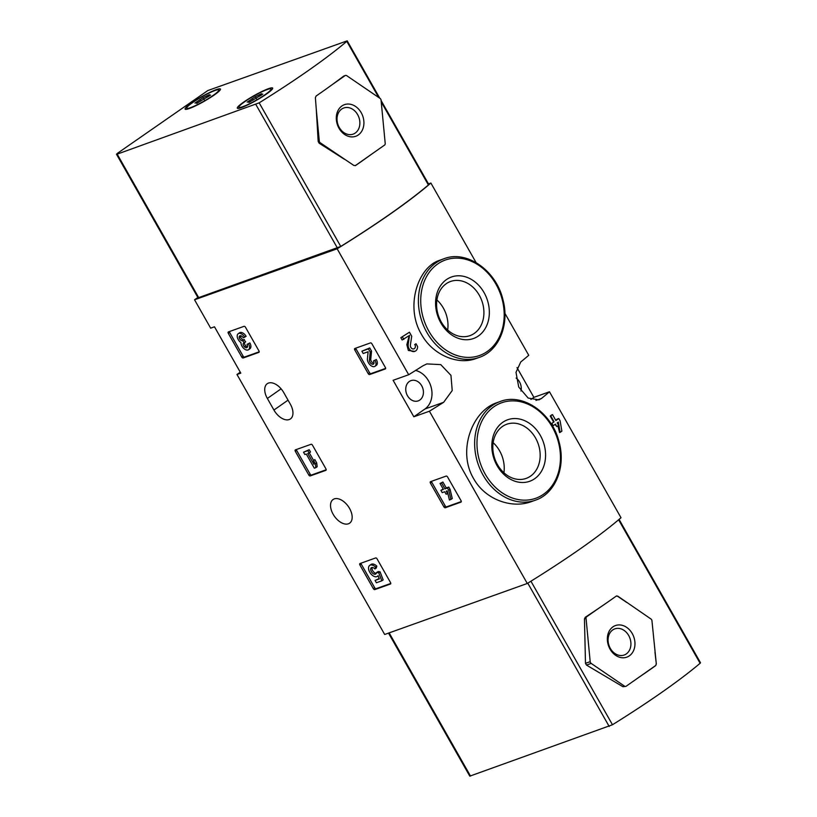 <?xml version="1.0" encoding="UTF-8"?>
<svg xmlns="http://www.w3.org/2000/svg" width="817" height="817" viewBox="0 0 817 817"><rect width="100%" height="100%" fill="white"/><g stroke="black" fill="none" stroke-linecap="round" stroke-linejoin="round"><path stroke-width="1.23" d="M385.399 367.527A1.348 0.786 54.9 0 1 385.41 368.896A1.348 0.786 54.9 0 1 385.297 368.957L369.652 374.554A1.348 0.786 54.9 0 1 368.232 373.665L354.752 349.921A1.348 0.786 54.9 0 1 354.741 348.553A1.348 0.786 54.9 0 1 354.854 348.491L370.489 342.895A1.348 0.786 54.9 0 1 371.909 343.783L385.399 367.527M258.958 350.953A1.348 0.786 54.9 0 1 258.958 352.321A1.348 0.786 54.9 0 1 258.846 352.382L243.211 357.979A1.348 0.786 54.9 0 1 241.791 357.09L228.3 333.346A1.348 0.786 54.9 0 1 228.29 331.978A1.348 0.786 54.9 0 1 228.403 331.916L244.048 326.33A1.348 0.786 54.9 0 1 245.468 327.208L258.958 350.953M527.282 583.481L384.684 634.482L236.981 374.482L240.801 373.124L214.483 326.8L210.663 328.158L194.548 299.788L337.145 248.787L408.694 374.727A201.482 26.032 -29.6 0 0 422.91 365.822L426.831 363.912L440.741 364.607L450.964 375.36L452.22 390.546L443.641 402.311A201.482 26.032 150.4 0 1 429.415 411.217L527.282 583.481A201.482 26.032 -29.6 0 0 621.012 517.723L549.473 391.782A201.482 26.032 150.4 0 1 541.477 398.461L538.914 399.881L528.16 398.063L518.724 387.033L515.997 372.368L520.756 361.972A201.482 26.032 -29.6 0 0 528.742 355.293L504.896 313.309M429.415 411.217L413.841 416.782L424.952 408.99A21.16 16.871 70.3 0 0 431.274 387.728A21.16 16.871 70.3 0 0 415.577 370.448M408.694 374.727L393.12 380.303L413.841 416.782M334.276 498.891A14.44 8.507 54.9 0 1 348.951 507.418A14.44 8.507 54.9 0 1 349.635 523.156A14.44 8.507 54.9 0 1 348.42 523.789A14.44 8.507 54.9 0 1 333.745 515.261A14.44 8.507 54.9 0 1 333.05 499.524A14.44 8.507 54.9 0 1 334.276 498.891M290.331 404.17L283.754 392.589A14.44 8.507 54.9 0 0 267.261 383.704A14.44 8.507 54.9 0 0 267.353 398.461L273.93 410.042A14.44 8.507 54.9 0 0 290.423 418.927A14.44 8.507 54.9 0 0 290.331 404.17M390.536 582.582A1.348 0.786 54.9 0 1 390.546 583.951A1.348 0.786 54.9 0 1 390.434 584.012L374.789 589.598A1.348 0.786 54.9 0 1 373.369 588.72L359.888 564.976A1.348 0.786 54.9 0 1 359.878 563.607A1.348 0.786 54.9 0 1 359.991 563.546L375.626 557.95A1.348 0.786 54.9 0 1 377.046 558.838L390.536 582.582M325.963 468.907A1.348 0.786 54.9 0 1 325.973 470.275A1.348 0.786 54.9 0 1 325.86 470.337L310.215 475.933A1.348 0.786 54.9 0 1 308.795 475.045L295.315 451.311A1.348 0.786 54.9 0 1 295.305 449.932A1.348 0.786 54.9 0 1 295.417 449.871L311.052 444.285A1.348 0.786 54.9 0 1 312.472 445.163L325.963 468.907M461.064 500.709A1.348 0.786 54.9 0 1 461.064 502.087A1.348 0.786 54.9 0 1 460.951 502.138L445.316 507.735A1.348 0.786 54.9 0 1 443.897 506.846L430.406 483.113A1.348 0.786 54.9 0 1 430.396 481.734A1.348 0.786 54.9 0 1 430.508 481.673L446.153 476.086A1.348 0.786 54.9 0 1 447.573 476.965L461.064 500.709M416.006 343.763A201.482 26.032 150.4 0 1 414.648 344.631L414.893 344.549A3.064 2.441 70.3 0 1 413.892 348.849A3.064 2.441 70.3 0 1 411.319 348.052A3.064 2.441 70.3 0 1 410.379 345.04L411.717 336.226L409.44 332.213A201.482 26.032 150.4 0 1 400.841 337.676L402.148 339.984L409.552 335.368L408.204 344.223A5.739 4.575 70.3 0 0 409.96 349.87A5.739 4.575 70.3 0 0 414.801 351.371A5.739 4.575 70.3 0 0 417.589 346.551L416.006 343.763L414.893 344.549M409.256 335.573L406.846 344.703L408.367 350.473L414.801 351.371M443.866 258.775C466.589 249.706 496.236 270.427 502.955 299.757C509.737 324.533 498.942 350.922 479.15 357.427A52.39 41.779 -109.7 0 1 426.862 332.407A52.39 41.779 -109.7 0 1 443.866 258.775L439.76 260.245C417.763 266.996 404.905 306.937 421.46 334.347C432.887 355.272 458.204 365.342 475.902 358.581M337.145 248.787A201.482 26.032 -29.6 0 0 430.886 183.028L476.076 262.584M496.869 402.699C472.328 410.614 457.081 450.882 473.584 478.568C485.206 499.698 511.871 508.981 531.295 501.648L535.401 500.188A52.39 41.779 -109.7 0 1 483.102 475.167A52.39 41.779 -109.7 0 1 500.116 401.535L496.859 402.699M554.988 424.421L556.826 426.597L558.603 425.351L557.194 422.879L558.338 422.083L560.115 432.377L561.882 431.131L560.105 420.837L558.797 418.529L557.133 419.121A201.482 26.032 150.4 0 1 555.723 420.275M558.797 418.529L555.887 420.571L552.506 414.627L551.587 414.954A201.482 26.032 150.4 0 1 550.229 416.047L553.609 421.991A201.482 26.032 150.4 0 1 551.863 423.39L553.17 425.698L555.427 424.125L556.826 426.597M557.95 425.81L559.604 432.55L560.115 432.377M430.886 183.028L428.465 183.886M530.876 399.462L533.889 397.348L517.008 367.63M533.889 397.348L549.473 391.782M197.857 297.459L194.548 299.788M236.981 374.482L240.269 372.184M440.853 322.919A32.67 26.052 -109.7 0 1 459.409 275.789A32.67 26.052 -109.7 0 1 487.126 324.574A32.67 26.052 -109.7 0 1 440.853 322.919M441.221 321.898A28.769 22.947 -109.7 0 1 450.565 281.467A28.769 22.947 -109.7 0 1 481.846 300.83A28.769 22.947 -109.7 0 1 469.938 335.644A28.769 22.947 -109.7 0 1 441.221 321.898M436.901 299.941A28.769 22.947 -109.7 0 1 447.665 330.027M497.104 465.68A32.67 26.052 -109.7 0 1 515.66 418.549A32.67 26.052 -109.7 0 1 543.366 467.334A32.67 26.052 -109.7 0 1 497.104 465.68M497.471 464.659A28.769 22.947 -109.7 0 1 506.806 424.227A28.769 22.947 -109.7 0 1 538.097 443.58A28.769 22.947 -109.7 0 1 526.179 478.394A28.769 22.947 -109.7 0 1 497.471 464.659M493.151 442.691A28.769 22.947 -109.7 0 1 503.905 472.777M520.98 391.006A10.744 8.568 70.3 0 0 519.53 381.917A10.744 8.568 70.3 0 0 516.13 378.077M421.695 385.767A10.744 8.568 70.3 0 0 410.971 380.63A10.744 8.568 70.3 0 0 406.519 393.641A10.744 8.568 70.3 0 0 418.202 400.871A10.744 8.568 70.3 0 0 421.695 385.767M409.44 332.213L400.841 337.676M402.505 337.084L403.812 339.392M552.506 414.627L550.229 416.047M550.74 415.873L554.11 421.807L553.609 421.991M554.11 421.807L551.863 423.39M390.781 583.43L376.126 588.669A1.348 0.786 54.9 0 1 374.707 587.78L361.216 564.036A1.348 0.786 54.9 0 1 360.971 563.189M376.423 572.625L378.179 571.532L380.068 571.818L383.163 579.886L381.825 580.816L378.731 572.748L376.423 572.625A3.83 2.257 54.9 0 1 375.759 574.004A3.83 2.257 54.9 0 1 371.715 572.166A3.83 2.257 54.9 0 1 371.357 567.733A3.83 2.257 54.9 0 1 374.942 568.979L375.473 567.049L376.811 566.12L376.269 568.05L374.942 568.979M380.068 571.818L378.731 572.748M378.179 571.532L376.841 572.472M376.269 573.32A3.83 2.257 54.9 0 1 373.042 571.226A3.83 2.257 54.9 0 1 372.174 567.478M379.17 578.528L375.074 580.448L379.323 578.936L378.067 575.648A6.699 3.952 54.9 0 1 377.403 576.353A6.699 3.952 54.9 0 1 370.326 573.136A6.699 3.952 54.9 0 1 369.713 565.384L371.041 564.445A6.699 3.952 54.9 0 1 376.811 566.12M369.713 565.384A6.699 3.952 54.9 0 1 375.473 567.049M375.074 580.448L376.392 582.766L381.825 580.816M259.193 351.8L244.538 357.039A1.348 0.786 54.9 0 1 243.119 356.161L229.638 332.417A1.348 0.786 54.9 0 1 229.393 331.569M247 344.396L249.849 342.915L247 344.396A3.064 1.808 54.9 0 1 247.02 347.521A3.064 1.808 54.9 0 1 244.497 346.878A2.676 1.583 54.9 0 1 243.619 343.058A2.676 1.583 54.9 0 1 243.854 342.936L244.365 342.752L242.537 340.628A2.676 1.583 54.9 0 1 239.248 337.635A3.064 1.808 54.9 0 1 239.749 335.91A3.064 1.808 54.9 0 1 243.241 337.799L246.101 336.318A5.739 3.38 54.9 0 0 239.544 332.785L238.207 333.714A5.739 3.38 54.9 0 1 244.763 337.247M247.49 346.786A3.064 1.808 54.9 0 1 245.835 345.938A2.676 1.583 54.9 0 1 244.589 342.599M240.606 335.716A3.064 1.808 54.9 0 0 240.586 336.696A2.676 1.583 54.9 0 0 243.875 339.698L245.692 341.823L244.365 342.752M244.385 339.515L243.047 340.444M248.521 343.855A5.739 3.38 54.9 0 1 248.552 349.717A5.739 3.38 54.9 0 1 243.742 348.42A5.739 3.38 54.9 0 1 240.954 342.589A5.739 3.38 54.9 0 1 237.492 337.86A5.739 3.38 54.9 0 1 238.207 333.714M249.849 342.915A5.739 3.38 54.9 0 1 249.89 348.788L248.552 349.717M326.208 469.755L311.553 474.994A1.348 0.786 54.9 0 1 310.133 474.115L296.642 450.371A1.348 0.786 54.9 0 1 296.397 449.524M313.503 460.543L314.831 459.614L316.71 462.912L317.17 466.721L315.842 467.651L315.372 463.842L313.503 460.543L313.963 464.352L307.774 453.455L309.194 452.955L307.876 450.647L303.526 452.199L304.843 454.507L306.252 454.007L314.32 468.192L315.842 467.651M316.71 462.912L315.372 463.842M309.306 452.873L313.616 460.461M303.526 452.199L309.204 449.707L310.521 452.015L309.194 452.955M309.204 449.707L307.876 450.647M385.644 368.375L370.989 373.614A1.348 0.786 54.9 0 1 369.57 372.726L356.079 348.992A1.348 0.786 54.9 0 1 355.834 348.144M373.44 360.971L376.3 359.49L373.44 360.971A3.064 1.808 54.9 0 1 373.461 364.096A3.064 1.808 54.9 0 1 370.816 363.32A3.064 1.808 54.9 0 1 369.417 360.103L370.213 352.066L368.406 348.869L361.88 351.208L363.187 353.516L368.12 351.749L367.415 358.806A5.739 3.38 54.9 0 0 370.03 364.842A5.739 3.38 54.9 0 0 375.003 366.292A5.739 3.38 54.9 0 0 374.962 360.42M373.941 363.361A3.064 1.808 54.9 0 1 370.755 359.174L369.417 360.103M361.88 351.208L369.733 347.94L371.551 351.126L370.755 359.174M371.551 351.126L370.213 352.066M369.733 347.94L368.406 348.869M376.3 359.49A5.739 3.38 54.9 0 1 376.331 365.352L375.003 366.292M461.309 501.556L446.644 506.795A1.348 0.786 54.9 0 1 445.224 505.917L431.744 482.173A1.348 0.786 54.9 0 1 431.499 481.325M440.036 483.501L442.896 482.02L446.266 487.953L448.768 487.065L450.085 489.373L452.271 498.523L450.933 499.453L448.747 490.312L447.44 487.994L444.938 488.893L441.558 482.949L440.036 483.501L443.417 489.434L440.914 490.333L442.222 492.641L444.724 491.752L446.133 494.224L447.655 493.682L446.245 491.201L447.226 490.854L449.411 500.004L450.933 499.453M450.085 489.373L448.747 490.312M448.768 487.065L447.44 487.994M446.266 487.953L444.938 488.893M442.896 482.02L441.558 482.949M440.914 490.333L443.202 489.056M656.317 663.935L651.956 620.757A2.012 1.603 70.3 0 0 650.975 619.02L617.836 596.185L616.232 596.114A201.482 26.032 150.4 0 1 599.351 607.858L586.718 616.723A2.012 1.603 70.3 0 0 586.055 618.398L590.191 661.668A2.012 1.603 70.3 0 0 591.171 663.404L624.545 686.157A2.012 1.603 70.3 0 0 626.19 686.209L638.823 677.354A201.482 26.032 -29.6 0 0 655.704 665.6L656.317 663.935L654.968 652.232M599.351 607.858A201.482 26.032 -29.6 0 1 585.299 617.233L584.461 618.969L585.483 663.343L586.473 665.079L622.952 686.719L625.883 686.372M388.535 633.114L469.795 776.15L612.474 724.75A201.482 26.032 -29.6 0 0 700.118 663.271L700.506 662.771L619.061 519.398M638.823 677.354L655.428 665.702A2.012 1.603 70.3 0 0 656.092 664.017M626.7 602.466L617.601 596.267A2.012 1.603 70.3 0 0 616.406 596.012M610.054 649.147A16.789 13.389 -109.7 0 1 619.582 624.923A16.789 13.389 -109.7 0 1 633.829 649.995A16.789 13.389 -109.7 0 1 610.054 649.147M610.319 648.392A13.879 11.07 -109.7 0 1 614.823 628.876A13.879 11.07 -109.7 0 1 629.927 638.22A13.879 11.07 -109.7 0 1 624.178 655.02A13.879 11.07 -109.7 0 1 610.319 648.392M344.56 159.356L319.161 143.21L318.181 141.464L316.291 109.59L319.294 141.065A2.012 1.603 70.3 0 0 320.284 142.801L353.884 165.473L355.579 165.514A201.482 26.032 -29.6 0 0 371.909 153.964L384.541 145.099A2.012 1.603 70.3 0 0 385.205 143.424L381.069 100.164A2.012 1.603 70.3 0 0 380.079 98.428L346.714 75.675A2.012 1.603 70.3 0 0 345.07 75.613L332.437 84.478A201.482 26.032 150.4 0 1 316.108 96.028L315.393 97.723L316.291 109.59M332.437 84.478A201.482 26.032 -29.6 0 0 343.651 76.124L345.377 75.46M355.252 165.677L371.909 153.964M346.817 41.35A201.482 26.032 150.4 0 1 259.173 102.84L117.188 154.137L116.494 154.229L117.505 153.259L207.814 90.554L347.205 40.85L346.817 41.35L378.71 97.489M381.1 100.522L428.792 184.458L428.404 184.959A201.482 26.032 150.4 0 1 340.76 246.448L198.071 297.837L116.494 154.229M268.425 88.696A20.313 2.625 150.4 0 1 272.674 88.471A20.313 2.625 150.4 0 1 256.283 100.409A20.313 2.625 150.4 0 1 237.645 108.375A20.313 2.625 150.4 0 1 247.173 99.766A20.313 2.625 150.4 0 1 268.425 88.696M216.209 89.656A20.313 2.625 150.4 0 1 220.447 89.431A20.313 2.625 150.4 0 1 204.066 101.369A20.313 2.625 150.4 0 1 185.418 109.335A20.313 2.625 150.4 0 1 194.957 100.726A20.313 2.625 150.4 0 1 216.209 89.656M361.206 112.675A16.789 13.389 -109.7 0 1 351.667 136.899A16.789 13.389 -109.7 0 1 337.431 111.827A16.789 13.389 -109.7 0 1 361.206 112.675M357.632 114.615A13.879 11.07 -109.7 0 1 353.128 134.131A13.879 11.07 -109.7 0 1 338.024 124.787A13.879 11.07 -109.7 0 1 343.773 107.987A13.879 11.07 -109.7 0 1 357.632 114.615M192.281 102.84A18.464 2.39 150.4 0 1 208.948 93.128A18.464 2.39 150.4 0 1 218.823 89.962A18.464 2.39 150.4 0 1 203.944 101.155A18.464 2.39 150.4 0 1 186.705 108.212A18.464 2.39 150.4 0 1 192.281 102.84M196.468 103.146L197.009 102.523L194.946 103.085L203.055 97.713L209.377 94.67L208.529 95.64L210.592 95.089L196.621 103.422M244.497 101.88A18.464 2.39 150.4 0 1 261.164 92.168A18.464 2.39 150.4 0 1 271.05 89.002A18.464 2.39 150.4 0 1 256.17 100.205A18.464 2.39 150.4 0 1 238.932 107.252A18.464 2.39 150.4 0 1 244.497 101.88M248.685 102.186L249.226 101.563L247.163 102.125L255.272 96.763L261.593 93.71L260.746 94.69L262.808 94.129L248.838 102.462M428.925 331.293A50.705 40.441 -109.7 0 1 457.724 258.131A50.705 40.441 -109.7 0 1 500.739 333.857A50.705 40.441 -109.7 0 1 428.925 331.293M485.165 474.044A50.705 40.441 -109.7 0 1 513.975 400.892A50.705 40.441 -109.7 0 1 556.99 476.617A50.705 40.441 -109.7 0 1 485.165 474.044M535.972 400.422L541.477 398.461M424.952 408.99L443.641 402.311M288.044 400.146L273.93 410.042M281.109 388.81L267.353 398.461M408.204 344.223L406.846 344.703M376.126 588.669L374.789 589.598M374.707 587.78L373.369 588.72M361.216 564.036L359.888 564.976M244.538 357.039L243.211 357.979M243.119 356.161L241.791 357.09M229.638 332.417L228.3 333.346M245.835 345.938L244.497 346.878M243.875 339.698L242.537 340.628M240.586 336.696L239.248 337.635M311.553 474.994L310.215 475.933M310.133 474.115L308.795 475.045M296.642 450.371L295.315 451.311M370.989 373.614L369.652 374.554M369.57 372.726L368.232 373.665M356.079 348.992L354.752 349.921M446.644 506.795L445.316 507.735M445.224 505.917L443.897 506.846M431.744 482.173L430.406 483.113M618.612 519.786L700.118 663.271M530.938 581.224L612.474 724.75M389.168 632.889L470.49 776.048M527.792 583.175L609.186 726.446M584.461 618.969L586.055 618.398M585.299 617.233L586.718 616.723M586.473 665.079L591.171 663.404M585.483 663.343L590.191 661.668M622.952 686.719L624.545 686.157M340.76 246.448L259.173 102.84M428.404 184.959L381.243 101.941M198.776 297.745L117.188 154.137M337.462 248.133L255.884 104.525M319.161 143.21L320.284 142.801M318.181 141.464L319.294 141.065M343.651 76.124L345.07 75.613M197.459 103.034L196.754 101.778M200.808 101.124L199.92 99.562M204.168 99.674L203.055 97.713M207.692 97.009L206.987 95.763M249.685 102.074L248.971 100.818M253.025 100.164L252.136 98.602M256.385 98.724L255.272 96.763M259.918 96.049L259.214 94.803M479.15 357.427L475.902 358.592M500.116 401.535C522.839 392.466 552.486 413.188 559.206 442.508C565.977 467.283 555.192 493.672 535.401 500.188M378.138 575.842L377.403 576.353M379.803 98.234L347.205 40.85M186.705 108.212L187.246 109.161M218.823 89.962L219.365 90.912M197.326 103.095L197.009 102.523M208.907 96.314L208.529 95.64M238.932 107.252L239.473 108.201M271.05 89.002L271.581 89.952M249.553 102.135L249.226 101.563M261.134 95.364L260.746 94.69"/></g></svg>
